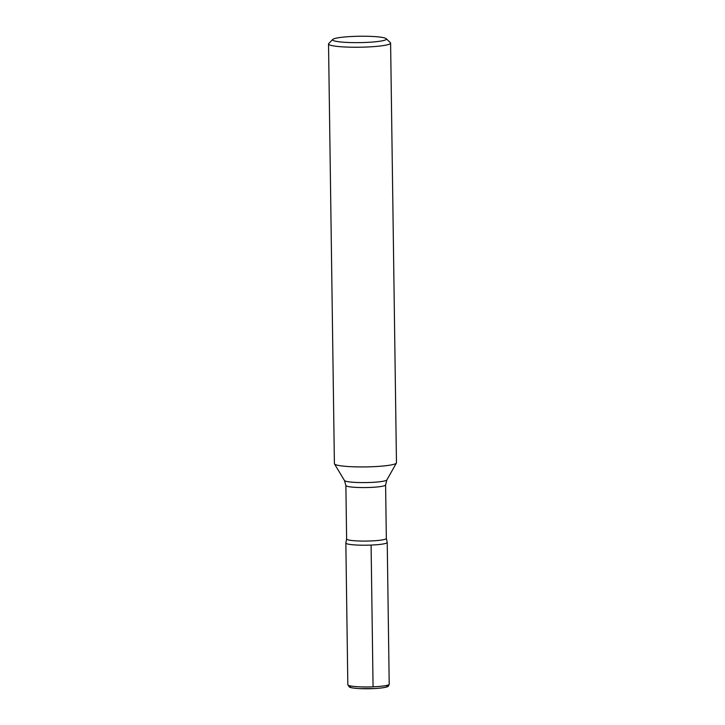 <?xml version="1.0" encoding="UTF-8"?>
<svg xmlns="http://www.w3.org/2000/svg" width="725" height="725" viewBox="0 0 725 725"><rect width="100%" height="100%" fill="white"/><g stroke="black" fill="none" stroke-linecap="round" stroke-linejoin="round"><path stroke-width="1.09" d="M328.534 43.98L334.397 463.665A31.039 3.67 -0.8 0 0 334.479 463.918A31.039 3.67 -0.8 0 0 365.482 466.909A31.039 3.67 -0.8 0 0 396.394 463.048A31.039 3.67 -0.8 0 0 396.466 462.795L390.603 43.11A31.039 3.67 179.2 0 1 366.388 47.034A31.039 3.67 179.2 0 1 328.534 43.98A31.039 3.67 179.2 0 1 328.751 43.536L332.802 39.431A26.898 3.181 -0.8 0 0 365.427 42.458A26.898 3.181 -0.8 0 0 386.208 38.679A26.898 3.181 -0.8 0 0 359.464 36.25A26.898 3.181 -0.8 0 0 332.802 39.431M386.343 538.439L387.204 542.327A20.69 2.447 179.2 0 1 366.578 545.191A20.69 2.447 179.2 0 1 345.879 542.907L346.623 538.992A19.865 2.356 -0.8 0 0 370.847 540.95A19.865 2.356 -0.8 0 0 386.343 538.439L385.6 484.925A19.865 2.356 179.2 0 1 365.772 487.553A19.865 2.356 179.2 0 1 345.879 485.478L344.475 480.53A21.252 2.519 -0.8 0 0 365.699 482.578A21.252 2.519 -0.8 0 0 386.86 479.941L396.394 463.048M386.208 38.679L390.376 42.675A31.039 3.67 179.2 0 1 390.603 43.11M345.852 543.034A20.69 2.447 -0.8 0 0 366.578 545.191A20.69 2.447 -0.8 0 0 387.232 542.454L389.207 684.201A20.69 2.447 -0.8 0 1 368.554 686.938A20.69 2.447 -0.8 0 1 347.828 684.781L345.852 543.034M373.067 686.82L371.091 545.073M386.044 685.551A18.623 2.202 179.2 0 1 368.581 688.75A18.623 2.202 179.2 0 1 351.027 686.04M344.475 480.53L334.479 463.918M346.623 538.992L345.879 485.478M385.6 484.925L386.86 479.941M347.828 684.781L349.432 687.073C349.776 687.282 351 688.116 359.881 688.632L375.378 688.523C386.371 687.726 387.476 686.684 387.694 686.53C388.147 686.675 388.654 685.895 389.207 684.201"/></g></svg>

